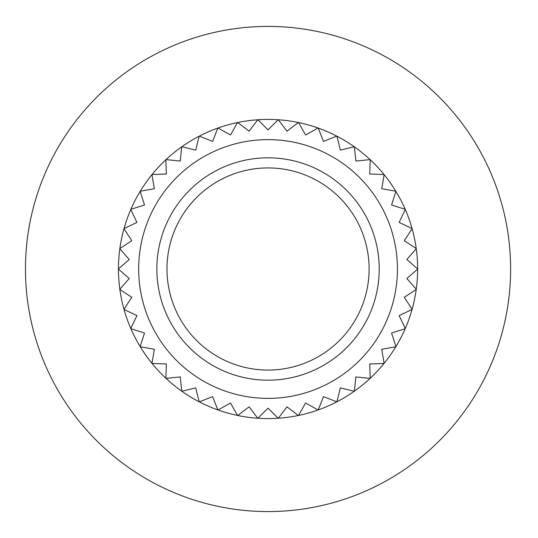 <?xml version="1.0" encoding="UTF-8"?>
<svg xmlns="http://www.w3.org/2000/svg" width="538" height="538" viewBox="0 0 538 538"><rect width="100%" height="100%" fill="white"/><g stroke="black" fill="none" stroke-linecap="round" stroke-linejoin="round"><path stroke-width="0.81" d="M510.623 269A242.577 242.577 0 0 0 146.753 58.918A242.577 242.577 0 0 0 146.753 479.082A242.577 242.577 0 0 0 510.623 269M199.134 401.772A149.591 149.591 0 0 0 237.507 415.444L230.506 402.982L218.045 409.99A149.591 149.591 0 0 1 217.856 409.922L212.611 396.62L199.316 401.866A149.591 149.591 0 0 1 199.134 401.772L195.751 387.885L181.857 391.267A149.591 149.591 0 0 0 199.134 401.772L195.751 387.885L181.857 391.267A149.591 149.591 0 0 1 181.696 391.153L180.237 376.936L166.013 378.396A149.591 149.591 0 0 0 181.696 391.153L180.237 376.936L166.013 378.396A149.591 149.591 0 0 1 165.865 378.254L166.356 363.97L152.066 363.486A149.591 149.591 0 0 0 165.865 378.254L166.356 363.97L152.066 363.486A149.591 149.591 0 0 1 151.938 363.325L154.372 349.243L140.284 346.808A149.591 149.591 0 0 0 151.938 363.325L154.372 349.243L140.284 346.808A149.591 149.591 0 0 1 140.176 346.64L144.5 333.015L130.875 328.691A149.591 149.591 0 0 0 140.176 346.64L144.5 333.015L130.875 328.691A149.591 149.591 0 0 1 130.795 328.503L136.934 315.598L124.029 309.458A149.591 149.591 0 0 0 130.795 328.503L136.934 315.598L124.029 309.458A149.591 149.591 0 0 1 123.975 309.263L131.81 297.312L119.86 289.471A149.591 149.591 0 0 0 123.975 309.263L131.81 297.312L119.86 289.471A149.591 149.591 0 0 1 119.833 289.269L129.228 278.496L118.454 269.101A149.591 149.591 0 0 0 119.833 289.269L129.228 278.496L118.454 269.101A149.591 149.591 0 0 1 118.454 268.899L129.228 259.504L119.833 248.731A149.591 149.591 0 0 0 118.454 268.899L129.228 259.504L119.833 248.731A149.591 149.591 0 0 1 119.86 248.529L131.81 240.688L123.975 228.737A149.591 149.591 0 0 0 119.86 248.529L131.81 240.688L123.975 228.737A149.591 149.591 0 0 1 124.029 228.542L136.934 222.402L130.795 209.497A149.591 149.591 0 0 0 124.029 228.542L136.934 222.402L130.795 209.497A149.591 149.591 0 0 1 130.875 209.309L144.5 204.985L140.176 191.36A149.591 149.591 0 0 0 130.875 209.309L144.5 204.985L140.176 191.36A149.591 149.591 0 0 1 140.284 191.192L154.372 188.757L151.938 174.675A149.591 149.591 0 0 0 140.284 191.192L154.372 188.757L151.938 174.675A149.591 149.591 0 0 1 152.066 174.514L166.356 174.03L165.865 159.746A149.591 149.591 0 0 0 152.066 174.514L166.356 174.03L165.865 159.746A149.591 149.591 0 0 1 166.013 159.604L180.237 161.064L181.696 146.847A149.591 149.591 0 0 0 166.013 159.604L180.237 161.064L181.696 146.847A149.591 149.591 0 0 1 181.857 146.733L195.751 150.115L199.134 136.228A149.591 149.591 0 0 0 181.857 146.733L195.751 150.115L199.134 136.228A149.591 149.591 0 0 1 199.316 136.134L212.611 141.38L217.856 128.078A149.591 149.591 0 0 0 199.316 136.134L212.611 141.38L217.856 128.078A149.591 149.591 0 0 1 218.045 128.01L230.506 135.018L237.507 122.556A149.591 149.591 0 0 0 218.045 128.01L230.506 135.018L237.507 122.556A149.591 149.591 0 0 1 237.709 122.516L249.094 131.158L257.736 119.766A149.591 149.591 0 0 0 237.709 122.516L249.094 131.158L257.736 119.766A149.591 149.591 0 0 1 257.937 119.752L268.045 129.86L278.153 119.752A149.591 149.591 0 0 0 257.937 119.752L268.045 129.86L278.153 119.752A149.591 149.591 0 0 1 278.354 119.766L286.989 131.158L298.382 122.516A149.591 149.591 0 0 0 278.354 119.766L286.989 131.158L298.382 122.516A149.591 149.591 0 0 1 298.577 122.556L305.584 135.018L318.045 128.01A149.591 149.591 0 0 0 298.577 122.556L305.584 135.018L318.045 128.01A149.591 149.591 0 0 1 318.234 128.078L323.479 141.38L336.775 136.134A149.591 149.591 0 0 0 318.234 128.078L323.479 141.38L336.775 136.134A149.591 149.591 0 0 1 336.956 136.228L340.339 150.115L354.226 146.733A149.591 149.591 0 0 0 336.956 136.228L340.339 150.115L354.226 146.733A149.591 149.591 0 0 1 354.394 146.847L355.853 161.064L370.07 159.604A149.591 149.591 0 0 0 354.394 146.847L355.853 161.064L370.07 159.604A149.591 149.591 0 0 1 370.218 159.746L369.734 174.03L384.018 174.514A149.591 149.591 0 0 0 370.218 159.746L369.734 174.03L384.018 174.514A149.591 149.591 0 0 1 384.145 174.675L381.718 188.757L395.807 191.192A149.591 149.591 0 0 0 384.145 174.675L381.718 188.757L395.807 191.192A149.591 149.591 0 0 1 395.907 191.36L391.583 204.985L405.208 209.309A149.591 149.591 0 0 0 395.907 191.36L391.583 204.985L405.208 209.309A149.591 149.591 0 0 1 405.289 209.497L399.149 222.402L412.061 228.542A149.591 149.591 0 0 0 405.289 209.497L399.149 222.402L412.061 228.542A149.591 149.591 0 0 1 412.115 228.737L404.273 240.688L416.224 248.529A149.591 149.591 0 0 0 412.115 228.737L404.273 240.688L416.224 248.529A149.591 149.591 0 0 1 416.257 248.731L406.863 259.504L417.636 268.899A149.591 149.591 0 0 0 416.257 248.731L406.863 259.504L417.636 268.899A149.591 149.591 0 0 1 417.636 269.101L406.863 278.496L416.257 289.269A149.591 149.591 0 0 0 417.636 269.101L406.863 278.496L416.257 289.269A149.591 149.591 0 0 1 416.224 289.471L404.273 297.312L412.115 309.263A149.591 149.591 0 0 0 416.224 289.471L404.273 297.312L412.115 309.263A149.591 149.591 0 0 1 412.061 309.458L399.149 315.598L405.289 328.503A149.591 149.591 0 0 0 412.061 309.458L399.149 315.598L405.289 328.503A149.591 149.591 0 0 1 405.208 328.691L391.583 333.015L395.907 346.64A149.591 149.591 0 0 0 405.208 328.691L391.583 333.015L395.907 346.64A149.591 149.591 0 0 1 395.807 346.808L381.718 349.243L384.145 363.325A149.591 149.591 0 0 0 395.807 346.808L381.718 349.243L384.145 363.325A149.591 149.591 0 0 1 384.018 363.486L369.734 363.97L370.218 378.254A149.591 149.591 0 0 0 384.018 363.486L369.734 363.97L370.218 378.254A149.591 149.591 0 0 1 370.07 378.396L355.853 376.936L354.394 391.153A149.591 149.591 0 0 0 370.07 378.396L355.853 376.936L354.394 391.153A149.591 149.591 0 0 1 354.226 391.267L340.339 387.885L336.956 401.772A149.591 149.591 0 0 0 354.226 391.267L340.339 387.885L336.956 401.772A149.591 149.591 0 0 1 336.775 401.866L323.479 396.62L318.234 409.922A149.591 149.591 0 0 0 336.775 401.866L323.479 396.62L318.234 409.922A149.591 149.591 0 0 1 318.045 409.99L305.584 402.982L298.577 415.444A149.591 149.591 0 0 0 318.045 409.99L305.584 402.982L298.577 415.444A149.591 149.591 0 0 1 298.382 415.484L286.989 406.842L278.354 418.234A149.591 149.591 0 0 0 298.382 415.484L286.989 406.842L278.354 418.234A149.591 149.591 0 0 1 278.153 418.248L268.045 408.14L257.937 418.248A149.591 149.591 0 0 0 278.153 418.248L268.045 408.14L257.937 418.248A149.591 149.591 0 0 1 257.736 418.234L249.094 406.842L237.709 415.484A149.591 149.591 0 0 0 257.736 418.234L249.094 406.842L237.709 415.484A149.591 149.591 0 0 1 237.507 415.444L230.506 402.982L218.045 409.99M379.223 269A111.184 111.184 0 0 1 212.449 365.289A111.184 111.184 0 0 1 212.449 172.711A111.184 111.184 0 0 1 379.223 269M397.421 269A129.376 129.376 0 0 0 268.085 139.624A129.376 129.376 0 0 0 138.669 268.913A129.376 129.376 0 0 0 267.998 398.376A129.376 129.376 0 0 0 397.421 269M369.115 269A101.077 101.077 0 0 0 217.507 181.467A101.077 101.077 0 0 0 217.507 356.533A101.077 101.077 0 0 0 369.115 269M217.856 409.922L212.611 396.62L199.316 401.866"/></g></svg>
